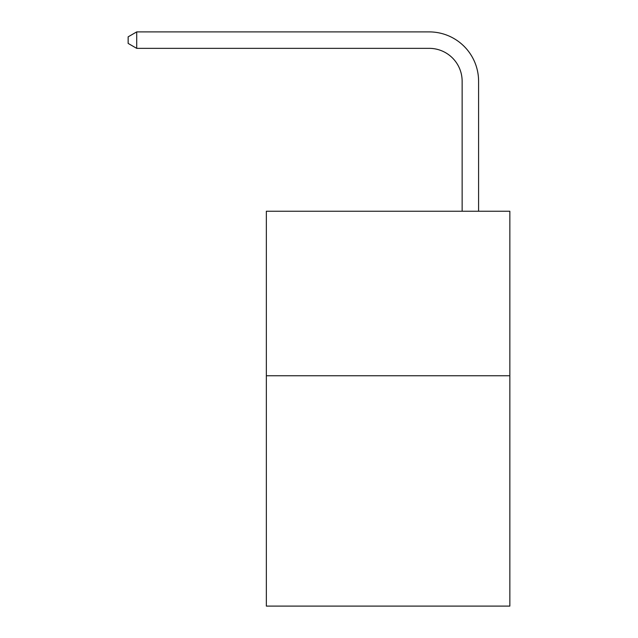 <?xml version="1.0" encoding="UTF-8"?>
<svg xmlns="http://www.w3.org/2000/svg" width="638" height="638" viewBox="0 0 638 638"><rect width="100%" height="100%" fill="white"/><g stroke="black" fill="none" stroke-linecap="round" stroke-linejoin="round"><path stroke-width="0.96" d="M509.85 375.758L509.85 606.1L266.349 606.1L266.349 211.234L509.85 211.234L509.85 375.758L266.349 375.758M462.135 211.234L462.135 81.257A32.905 32.905 0 0 0 429.23 48.352L136.707 48.352L128.15 43.416L128.15 36.837L136.707 31.9L429.23 31.9A49.357 49.357 0 0 1 478.588 81.257L478.588 211.234M462.135 81.257A32.905 32.905 0 0 0 429.23 48.352A32.905 32.905 0 0 1 462.135 81.257A32.905 32.905 0 0 0 429.23 48.352A32.905 32.905 0 0 1 462.135 81.257A32.905 32.905 0 0 0 429.23 48.352A32.905 32.905 0 0 1 462.135 81.257A32.905 32.905 0 0 0 429.23 48.352A32.905 32.905 0 0 1 462.135 81.257A32.905 32.905 0 0 0 429.23 48.352A32.905 32.905 0 0 1 462.135 81.257A32.905 32.905 0 0 0 429.23 48.352A32.905 32.905 0 0 1 462.135 81.257A32.905 32.905 0 0 0 429.23 48.352M136.707 48.352L136.707 31.9L429.23 31.9"/></g></svg>
